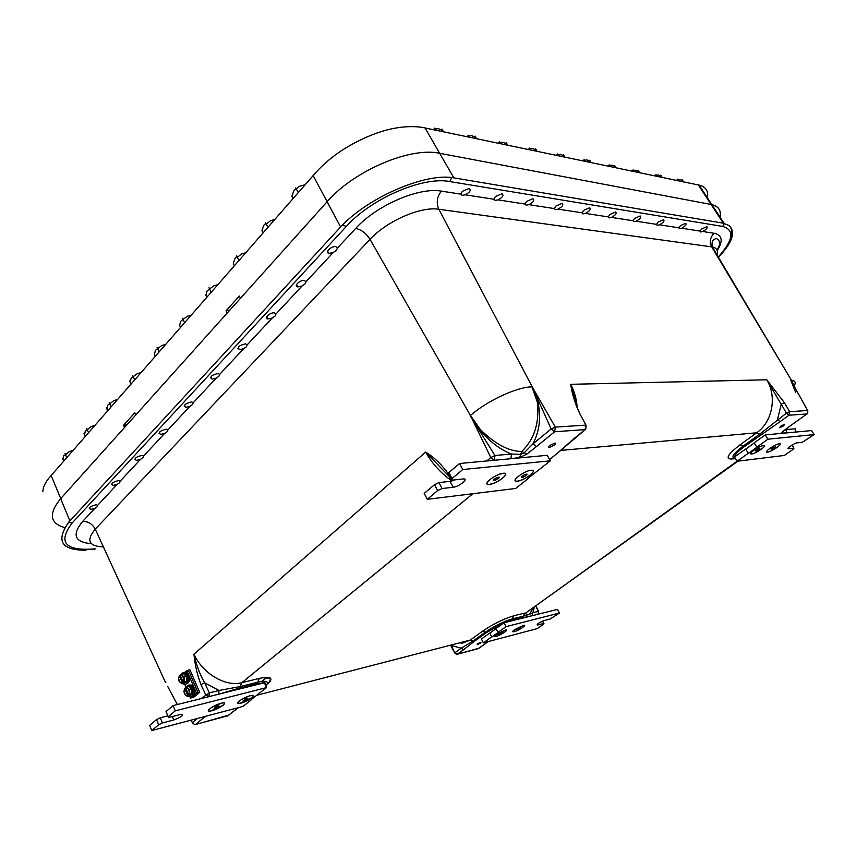 <?xml version="1.0" encoding="UTF-8"?>
<svg xmlns="http://www.w3.org/2000/svg" width="857" height="857" viewBox="0 0 857 857"><rect width="100%" height="100%" fill="white"/><g stroke="black" fill="none" stroke-linecap="round" stroke-linejoin="round"><path stroke-width="1.29" d="M527.88 478.431L550.333 460.82L547.248 455.303L459.566 463.508L448.886 472.528L448.907 474.189L452.057 480.156L452.057 478.517L448.886 472.528M434.52 484.676L424.194 493.396L427.268 499.32L437.627 490.622L442.083 488.522L438.966 482.577L434.52 484.676L437.627 490.622M452.057 480.156L463.391 478.934C469.465 478.345 459.116 486.744 453.192 487.247L442.083 488.522L438.966 482.577L450.096 481.355L454.863 479.856M528.008 478.667L515.753 488.447L427.268 499.32M530.226 475.078C525.33 478.677 520.863 480.723 516.825 481.206C509.979 481.645 523.841 470.879 530.944 470.3C534.243 470.214 533.997 471.811 530.226 475.078M502.673 478.152C497.713 481.848 493.096 483.948 488.844 484.451C481.602 484.923 495.614 473.889 503.113 473.268C506.616 473.171 506.466 474.799 502.673 478.152M452.057 478.517L462.769 469.529L459.566 463.508M462.769 469.529L550.333 460.82M251.262 699.537L266.538 687.603L264.363 682.761L173.06 705.622L166.022 711.567L168.208 716.763L175.267 710.839L173.06 705.622M156.52 719.601L149.664 725.386L151.796 730.528L158.674 724.765L162.423 722.944L160.27 717.78L156.52 719.601L158.674 724.765M160.27 717.78L167.822 715.841L160.27 717.78L162.423 722.944L173.778 719.976L162.423 722.944M251.347 699.741L242.981 706.425L151.796 730.528M251.883 697.812L239.714 703.404C233.04 704.636 243.913 696.955 250.78 695.605C253.811 695.081 254.175 695.82 251.883 697.812M223.066 705.29L210.543 711.031C203.537 712.328 214.496 704.518 221.706 703.094C224.888 702.547 225.348 703.276 223.066 705.29M172.332 716.548L173.778 719.976C181.888 716.806 184.341 714.909 181.148 714.299L169.022 717.405L168.208 716.763M175.267 710.839L266.538 687.603M497.831 632.52L506.058 626.628L559.46 613.034L557.489 609.381L504.045 622.76L495.839 628.663L498.163 632.434L491.789 636.997L489.808 633.152L495.892 628.77M491.789 636.997L489.808 633.152M489.476 633.237L481.42 639.033L483.38 642.857L491.457 637.083M506.058 626.628L504.045 622.76M496.46 634.33L505.362 630.013C510.526 628.845 499.513 636.108 495.453 636.558C493.996 636.665 494.328 635.926 496.46 634.33M514.682 629.595L523.402 625.364C528.383 624.239 517.489 631.395 513.6 631.813C512.197 631.909 512.561 631.181 514.682 629.595M559.46 613.034L550.194 619L544.163 620.554L550.194 619M542.695 621.068L543.745 624.046L537.2 628.631L483.38 642.857M543.927 623.393L537.532 625.042C536.728 624.217 538.935 622.718 544.163 620.554M756.72 447.204L767.904 439.191L814.15 434.595L811.579 430.568L765.237 434.906L754.074 442.94L757.01 447.172L748.343 453.374L745.719 449.122L754.149 443.058M748.343 453.374L745.719 449.122M745.429 449.154L734.492 457.017L737.084 461.259L748.043 453.407M767.904 439.191L765.237 434.906M753.978 450.139C757.813 447.525 761.016 445.961 763.576 445.447C768.729 444.708 755.06 454.231 751.289 454.028C749.896 453.814 750.786 452.528 753.978 450.139M769.961 448.361C773.753 445.79 776.881 444.258 779.345 443.765C784.305 443.048 770.807 452.389 767.208 452.175C765.89 451.971 766.801 450.696 769.961 448.361M814.15 434.595L802.313 442.276L797.106 442.844L802.313 442.276M792.018 445.083L793.936 448.147L793.132 449.325L784.401 455.442L737.084 461.259M793.936 448.147L788.59 448.757C785.612 449.089 794.332 443.015 797.106 442.844M497.606 477.349L498.324 478.677L499.288 477.199L497.253 477.381L494.296 479.063L493.343 480.541L498.324 478.677M494.639 478.87L495.41 480.306M487.419 482.148C491.34 477.778 496.567 474.821 503.113 473.268C512.122 472.068 496.107 484.548 488.844 484.451C486.98 484.441 486.508 483.669 487.419 482.148M525.502 474.296L526.177 475.506L527.076 474.114L525.127 474.339L522.202 475.989L521.356 477.381L523.316 477.156L522.566 475.785M526.177 475.506L523.316 477.156M517.467 481.163L516.825 481.206C509.979 481.645 523.841 470.879 530.944 470.3C539.085 469.175 524.913 480.531 517.467 481.163M218.321 705.804L218.61 706.447L218.824 705.665L216.65 706.254L214.132 708.332L218.61 706.447M215.793 706.736L216.253 707.775M212.986 706.629L221.706 703.094C230.244 701.144 217.732 710.014 210.543 711.031C207.083 711.235 207.897 709.767 212.986 706.629M247.287 698.305L247.577 698.958L247.909 698.155L245.873 698.659L243.217 700.758L247.577 698.958M244.834 699.237L245.273 700.223M237.775 702.665C240.185 699.848 244.513 697.491 250.78 695.605C258.932 693.742 246.548 702.451 239.714 703.404L237.775 702.665M501.602 632.434L501.87 632.948L502.502 632.209L501.195 632.53L498.667 634.319L501.87 632.948M499.674 633.366L499.995 633.976M494.864 635.701L505.362 630.013C510.526 628.845 499.513 636.108 495.453 636.558L494.864 635.701M519.642 627.753L519.91 628.267L520.553 627.538L519.288 627.838L516.771 629.606L519.91 628.267M517.757 628.695L518.057 629.274M513.075 630.956L523.402 625.364C528.383 624.239 517.489 631.395 513.6 631.813L513.075 630.956M758.22 448.864L758.713 449.646L759.859 448.49L758.734 448.575L755.317 451.007L758.713 449.646M756.088 450.225L756.485 450.868M751.557 452.132C755.52 448.736 759.527 446.508 763.576 445.447C768.729 444.708 755.06 454.231 751.289 454.028L751.557 452.132M771.953 448.468L772.339 449.079L775.639 446.733L772.296 448.115L771.214 449.207L772.339 449.079M774.117 447.086L774.578 447.825M779.377 443.755C784.241 443.101 770.786 452.389 767.208 452.175C763.351 452.4 775.36 444.044 779.345 443.765L779.377 443.755M97.698 505.287L97.216 506.766L94.859 508.34L90.703 509.444C88.175 507.88 89.996 506.316 96.166 504.741L97.698 505.287L117.238 484.312L113.092 485.405C110.542 483.734 112.396 482.116 118.641 480.541L120.184 481.152L119.659 482.705L117.238 484.312M337.422 248.037L336.308 250.405L333.287 252.472L329.152 253.351C324.31 252.858 331.316 245.777 335.837 246.623L337.422 248.037L355.687 228.433C361.311 229.601 366.1 233.243 370.042 239.36L470.45 415.527L490.804 457.563L494.928 455.495L470.161 415.784L479.834 429.796C489.776 441.709 500.338 449.786 511.522 454.017L494.928 455.495L490.804 457.574L494.35 460.252L494.982 455.603M305.992 281.76L304.974 283.999L302.039 286.002L297.904 286.913C293.094 286.506 299.907 279.746 304.396 280.485L305.992 281.76L333.287 252.472M275.943 314.005L275.011 316.126L272.172 318.065L268.027 318.997C263.249 318.686 269.88 312.216 274.347 312.859L275.943 314.005L302.039 286.002M247.191 344.857L246.345 346.871L243.57 348.745L239.424 349.71C236.896 347.364 238.953 345.392 245.595 343.818L247.191 344.857L272.172 318.065M219.649 374.413L218.878 376.319L216.189 378.141L212.033 379.137C209.494 376.941 211.497 375.055 218.053 373.481L219.649 374.413L243.57 348.745M193.243 402.747L192.536 404.558L189.922 406.325L185.765 407.343C183.216 405.297 185.176 403.486 191.657 401.901L193.243 402.747L216.189 378.141M167.908 429.935L167.265 431.66L164.715 433.363L160.57 434.413C158.009 432.496 159.938 430.76 166.333 429.186L167.908 429.935L189.922 406.325M143.58 456.053L142.99 457.681L140.505 459.341L136.359 460.413C133.81 458.624 135.695 456.942 142.016 455.367L143.58 456.053L164.715 433.363M465.255 194.818L462.169 195.364L460.873 194.143L462.287 191.357L469.111 188.433C471.361 190.018 470.075 192.139 465.255 194.818L493.932 199.242L495.378 196.564L501.966 193.725C504.023 195.235 502.716 197.292 498.046 199.885L495.1 200.42L493.932 199.242M528.898 204.652L526.102 205.177L525.03 204.052L526.509 201.459L532.872 198.695C534.768 200.152 533.45 202.134 528.898 204.652L554.34 208.583L555.861 206.066L562.01 203.388C563.756 204.78 562.417 206.698 557.993 209.14L555.315 209.665L554.34 208.583M585.47 213.393L582.899 213.896L582.01 212.857L583.553 210.426L589.52 207.812C591.116 209.151 589.766 211.015 585.47 213.393L608.191 216.896L609.756 214.539L615.53 212C617.008 213.286 615.647 215.086 611.459 217.399L608.995 217.903L608.341 216.842M636.087 221.202L633.719 221.706L632.98 220.731L634.555 218.449L640.158 215.964C641.518 217.207 640.158 218.953 636.087 221.202L656.494 224.363L658.08 222.145L663.522 219.724C664.775 220.924 663.414 222.616 659.44 224.813L657.169 225.305L656.494 224.363M681.626 228.241L679.44 228.723L678.83 227.812L680.426 225.659L685.718 223.291C686.875 224.448 685.514 226.098 681.626 228.241L700.073 231.09L701.679 229.001L706.811 226.687C707.882 227.812 706.522 229.419 702.729 231.508L700.63 231.979L700.073 231.09M64.864 527.666C49.781 523.359 48.378 513.697 60.654 498.688L327.106 201.727C353.92 170.672 410.449 146.643 439.673 153.307L711.846 204.609C718.616 206.323 721.358 210.533 720.084 217.25M718.455 257.282C732.446 242.563 735.981 231.99 729.061 225.552L723.308 223.184L451.757 177.517C423.465 173.842 370.235 196.746 342.543 224.909L68.689 522.224C55.641 541.013 61.393 550.344 85.957 550.194M792.596 383.379L807.83 410.792M734.77 456.813C734.717 454.767 737.92 451.371 744.369 446.626L779.999 421.708L777.481 419.63L781.22 404.225L784.434 402.769L766.758 379.79L786.458 413.138L788.986 415.227L806.908 413.963L807.851 410.857M795.542 392.217L790.904 380.487L807.669 410.492C807.926 412.646 807.701 413.802 806.983 413.952L791.161 425.222L807.283 413.717M779.999 421.708L788.986 415.227L789.683 411.681L784.434 402.769M576.707 406.914L570.719 384.311C571.93 393.384 574.972 403.208 579.846 413.77L585.899 425.104L555.315 427.118L532.251 386.882L551.212 429.057L554.65 431.757L555.315 427.118L551.212 429.057M795.66 429.186L795.146 431.885M555.315 427.118L551.158 428.961L532.979 443.83L536.546 446.508L554.65 431.757L585.277 429.593L585.984 428.779M579.846 413.77L585.963 425.104L585.149 429.603L575.775 437.209M177.367 704.54L167.64 686.339M192.675 723.383L191.111 720.137M194.85 724.733L192.289 722.676L197.431 718.466M194.935 724.722L192.332 722.751M228.915 715.07L195.192 724.636M200.999 684.679L205.701 694.738L208.937 696.634L209.333 692.874L204.641 682.815C199.788 674.341 196.242 664.786 193.971 654.159C194.893 664.7 197.228 674.877 200.999 684.679L204.641 682.815L219.028 690.474L209.333 692.874L201.041 698.616M238.396 707.636L227.608 715.949M451.575 481.077L449.207 476.813L449.357 475.335C442.63 465.437 434.735 457.692 425.672 452.11L448.725 475.967M576.825 407.043C576.29 399.158 574.34 391.853 570.966 385.114L576.204 405.415L580.275 414.574M575.015 437.723L556.911 453.621L585.277 429.593L586.231 425.983M760.909 434.692L759.709 434.156L786.458 413.138L789.683 411.681L807.637 410.492M479.084 648.192L456.877 654.373L454.971 653.334L451.628 646.114M463.551 649.745L457.445 654.148L455.131 652.606L461.237 648.192L463.551 649.745L474.607 641.132L473.375 640.822L461.237 648.192L452.603 645.857M488.329 641.55L478.152 648.663L457.188 654.287M535.657 605.899L538.635 611.877M504.398 622.675L511.479 620.2L532.433 615.647L532.861 612.766L538.432 611.384L538.507 613.826M534.457 606.756L532.861 612.766L529.519 614.276L523.209 616.183L524.998 613.034L513.986 615.744C503.755 618.754 493.171 623.971 482.255 631.416L470.3 640.061L461.141 643.65M208.937 696.634L218.631 694.213L219.028 690.474L240.046 686.586L241.888 682.675C225.734 687.175 202.713 673.688 193.971 654.159L425.672 452.11C432.174 463.583 440.68 473.01 451.189 480.391M238.503 707.603L235.182 710.057M223.591 711.546L220.217 712.435M480.713 643.007L477.178 644.7L477.456 643.864L481.002 642.172L480.713 643.007M494.35 460.252L510.847 458.709L511.522 454.017L520.692 454.403L521.742 451.446C508.897 451.435 495.067 444.097 480.263 429.432L470.161 415.784M510.847 458.709L519.631 457.52L520.692 454.403L524.248 452.732L526.766 454.146L536.546 446.508M537.917 402.201C541.217 417.198 539.567 431.071 532.979 443.83L524.248 452.732L521.742 451.446C534.372 439.298 539.578 422.919 537.36 402.297L537.917 402.201L532.251 386.882L537.36 402.297L531.993 386.882C517.114 386.871 486.915 400.862 470.45 415.527L480.263 429.432L479.834 429.796M549.637 445.522L554.854 443.08C556.011 443.144 555.839 443.83 554.35 445.126L549.155 447.547C547.987 447.493 548.148 446.818 549.637 445.522M794.835 432.142L794.878 432.11C795.724 431.746 795.939 430.643 795.521 428.8L786.79 429.496L786.18 432.946L794.782 432.142M791.161 425.222L783.512 430.878L791.482 425.029M783.052 431.189L782.034 432.667L783.834 430.61M787.519 427.922L786.79 429.496L783.941 430.568M783.094 431.2L782.045 433.053L786.18 432.946M783.555 425.875L779.699 427.729L780.77 426.111L784.637 424.247L783.555 425.875M794.268 385.714C796.067 382.383 795.167 380.637 791.568 380.487L711.685 246.859C709.317 241.867 710.132 237.335 714.127 233.265L702.729 231.508M124.511 427.514L123.547 425.34L134.753 412.817L135.738 415.013M123.547 425.34L127.275 424.44M227.201 313.073L226.087 310.78L239.328 295.986L240.463 298.29M42.85 491.415C43.064 487.183 45.239 482.566 49.374 477.553L316.019 172.3C324.246 163.248 334.166 155.117 345.767 147.907C373.802 131.282 399.126 124.404 421.74 127.275L700.019 185.316C706.029 187.147 708.493 191.336 707.411 197.881M229.965 309.998L226.087 310.78M711.878 204.652C718.573 206.376 721.305 210.565 720.062 217.217M682.89 180.827L682.172 179.724L682.89 180.827L679.837 179.456L676.066 180.259M677.48 179.199L678.498 180.773M682.172 179.724L683.522 181.823M661.497 176.349L660.768 175.214L661.497 176.349L658.315 174.935L654.416 175.749M655.862 174.657L656.891 176.263M660.768 175.214L662.14 177.356M639.011 171.636L638.272 170.468L639.011 171.636L635.712 170.179L631.652 170.993M633.13 169.879L634.18 171.529M638.272 170.468L639.676 172.675M656.516 224.277L657.169 225.305M615.358 166.676L614.608 165.487L615.358 166.676L611.919 165.165L607.699 166.001M609.22 164.844L610.28 166.537M614.608 165.487L616.033 167.736M591.116 162.541L589.68 160.227L590.441 161.448L586.852 159.895L582.46 160.73M584.013 159.552L585.085 161.287M590.441 161.448L589.68 160.238M564.152 155.942L563.381 154.689L564.152 155.942L560.414 154.324L555.829 155.181M557.414 153.96L558.507 155.738M563.381 154.689L564.838 157.056M582.246 212.825L557.993 209.14M536.375 150.125L535.593 148.839L536.375 150.125L532.465 148.443L527.676 149.311M529.305 148.057L530.419 149.879M535.593 148.839L537.071 151.271M499.01 142.744L500.402 142.326M507.698 145.133L506.198 142.637L506.99 143.955L502.888 142.219L497.885 143.087M499.556 141.801L500.681 143.676M476.546 138.641L475.035 136.07L475.828 137.431L471.532 135.62L466.294 136.499M468.008 135.17L469.143 137.099M443.476 131.742L441.944 129.096L442.748 130.5L438.227 128.614L432.742 129.503M434.499 128.121L435.656 130.103M305.113 184.737L300.861 185.905C298.482 186.472 297.047 187.629 296.533 189.365C295.344 188.947 294.347 189.676 293.533 191.561L291.937 196.189M292.076 196.628L293.073 198.524M295.761 187.908L298.236 192.6M328.52 252.14L327.567 252.108M274.733 219.51L270.555 220.678L266.291 224.106C265.156 223.656 264.213 224.33 263.463 226.13L261.974 230.629M262.113 231.015L263.056 232.879M265.552 222.67L267.93 227.309M297.272 285.681L296.297 285.649M245.595 252.783L241.578 253.929L237.368 257.325C236.286 256.854 235.396 257.475 234.689 259.2L233.329 263.581M233.436 263.902L234.357 265.745M236.661 255.911L238.942 260.485M267.405 317.754L266.398 317.722M217.86 284.631L213.832 285.767L207.148 290.866L205.894 295.14M205.98 295.386L206.869 297.208M209.001 287.727L211.197 292.258M238.814 348.456L237.796 348.435M191.197 315.151L187.244 316.276L180.752 321.214L179.606 325.414M179.67 325.574L180.527 327.374M182.487 318.226L184.609 322.693M211.433 377.862L210.404 377.851M165.626 344.418L161.748 345.542L155.428 350.32L154.399 354.444M154.431 354.53L155.246 356.308M157.067 347.471L159.113 351.884M185.176 406.068L184.148 406.057M141.084 372.527L137.27 373.631L131.121 378.269L130.2 382.329L129.589 380.979L130.992 384.086M132.664 375.537L134.635 379.908M159.991 433.128L158.952 433.128M106.911 409.035L106.332 407.707L106.911 409.035L107.768 405.115L109.814 403.851L109.225 402.511L109.814 403.851L113.745 400.626L117.505 399.523M109.225 402.511L111.121 406.818M106.332 407.707L107.671 410.771M135.792 459.127L134.763 459.138M84.522 434.724L83.954 433.406L84.522 434.724L85.314 430.932L87.253 429.764L86.686 428.436L87.253 429.764L91.142 426.572L94.827 425.479M86.686 428.436L88.517 432.699M83.954 433.406L85.261 436.438M112.535 484.119L111.517 484.141M62.968 459.438L62.422 458.141L62.968 459.438L63.707 455.774L65.55 454.692L64.993 453.385L65.55 454.692L69.385 451.532L73.016 450.45M64.993 453.385L66.771 457.595M62.422 458.141L63.686 461.13M90.156 508.158L89.171 508.19M199.66 692.295L193.768 697.223L190.608 698.016L196.499 693.067L199.66 692.295L189.933 669.746L188.347 670.099L198.085 692.681L192.193 697.619L198.085 692.681L188.347 670.099L184.405 672.499M196.499 693.067L186.762 670.463M184.726 684.293L185.937 687.121M190.125 696.88L190.608 698.016M182.509 683.179L181.92 683.843L184.105 683.329L186.633 681.165L186.28 676.312L183.398 673.645L180.099 674.952L183.259 682.418L185.016 682.076L182.509 683.179L179.284 675.723L180.27 675.423M181.213 674.148L182.359 675.552L180.099 675.016M179.284 675.723L178.577 678.819L180.184 682.568L182.445 683.115M183.259 682.418L183.976 679.322L182.359 675.552L184.094 676.826L184.448 681.679L183.323 682.472M186.633 681.165L184.448 681.679M181.92 683.843L179.049 681.165L178.577 678.819L179.284 675.648M186.28 676.312L184.094 676.826M180.581 674.588L183.098 672.67C187.801 672.338 189.226 684.486 184.459 684.314L182.648 683.672M183.987 672.466L183.098 672.67L183.987 672.466C188.669 672.134 190.115 684.229 185.369 684.1M187.897 695.788L187.308 696.441L189.493 695.905L192.032 693.763L191.689 688.899L188.786 686.189L185.476 687.507L188.669 695.027L190.415 694.673L187.897 695.788L184.651 688.278L185.637 687.946M186.601 686.714L187.758 688.139L185.476 687.582M184.651 688.278L183.944 691.374L185.562 695.156L187.844 695.723M188.669 695.027L189.376 691.931L187.758 688.139L189.504 689.424L189.858 694.299L188.722 695.091M192.032 693.763L189.858 694.299M187.308 696.441L184.416 693.731L183.944 691.374L184.662 688.214M191.689 688.899L189.504 689.424M185.905 687.196L188.422 685.204C193.136 684.786 194.7 696.977 189.922 696.891L188.047 696.259M188.39 685.204L189.301 685C194.014 684.582 195.589 696.752 190.811 696.677M190.125 685.118L190.704 685.022C194.946 684.614 196.649 695.477 192.407 695.959M184.78 672.595L185.38 672.499C189.601 672.177 191.186 682.975 186.976 683.404M438.966 482.577L450.096 481.355L453.192 487.247L450.096 481.355L453.192 487.247L442.083 488.522M537.885 624.967L537.435 624.132M788.697 448.747L788.258 448.05M140.505 459.341L120.184 481.152M103.418 546.948C88.7 546.263 85.979 540.328 95.266 529.155L370.042 239.36C386.968 220.924 420.841 206.216 438.848 209.269L712.328 246.955C716.656 247.898 718.23 250.533 717.03 254.893M165.005 681.39L95.266 529.155C92.363 523.916 88.164 521.335 82.668 521.41C71.645 534.822 74.58 542.245 91.453 543.681M94.859 508.34L82.668 521.41M525.03 204.052L498.046 199.885M632.98 220.731L611.459 217.399M679.44 228.723L678.84 227.78L659.44 224.813M532.251 386.882L438.848 209.269C436.084 202.702 436.941 196.66 441.419 191.132C419.094 186.912 376.555 205.251 355.687 228.433M460.873 194.143L441.419 191.132M711.117 204.459L723.308 223.184M424.997 127.886L453.803 177.785M313.137 175.556L340.583 226.923M60.654 498.688L69.867 520.852M95.673 548.855C65.218 551.351 57.376 542.738 72.138 523.016L346.249 226.516C371.295 198.417 423.079 176.167 449.764 181.555L722.665 226.419L724.444 223.431M722.665 226.419C734.824 229.933 733.356 240.121 718.284 256.993M449.764 181.555L451.757 177.517M346.249 226.516L342.543 224.909M72.138 523.016L68.689 522.224M744.369 446.626L743.158 446.101L759.709 434.156L756.677 432.796C772.318 422.04 777.224 396.791 766.758 379.79L570.719 384.311C574.533 391.52 576.686 399.383 577.168 407.911M490.804 457.563L486.722 460.97M452.41 480.82L449.357 475.335M234.282 710.71L227.994 715.745L195.46 724.476L205.434 716.345M531.115 609.156L737.074 461.227M218.631 694.213L239.307 688.15L240.046 686.586L257.582 682.226L259.425 678.358L241.888 682.675L472.882 493.718M239.307 688.15L256.843 683.768L257.582 682.226L261.556 681.433C267.47 680.779 268.894 682.311 265.82 686.018M256.843 683.768L263.817 682.9M264.47 683.008L265.659 685.654M474.607 641.132L486.562 632.509L485.33 632.198L473.375 640.822L470.3 640.061L256.5 695.348M511.479 620.2L512.197 618.925C503.53 621.486 494.575 625.91 485.33 632.198L482.255 631.416M486.562 632.509L503.83 622.91M522.502 617.447L523.209 616.183L512.197 618.925L513.986 615.744M532.433 615.647L538.014 614.255M549.616 459.545L557.725 452.957M556.911 453.621L549.583 459.481M519.631 457.52L526.766 454.146M560.853 450.396L756.677 432.796L740.116 444.783L743.158 446.101C733.142 453.707 730.496 457.745 735.231 458.216M783.448 430.889C781.648 432.26 781.188 432.978 782.045 433.053M733.999 458.109L731.953 459.009L735.456 458.581M740.116 444.783C727.636 454.371 724.915 459.106 731.953 459.009M265.927 685.889C274.251 678.326 272.087 675.819 259.425 678.358M717.202 250.63C723.362 240.828 722.333 235.043 714.127 233.265M60.74 498.581L51.141 475.506M711.053 204.437L698.326 184.908M537.532 625.042L537.178 624.378M788.59 448.757L788.194 448.136M700.63 231.979L700.062 231.101M711.846 204.609L724.047 223.323M729.061 225.552C735.038 231.904 731.482 242.445 718.38 257.164M165.808 682.59L165.187 681.229M451.146 646.242L454.756 652.938M488.394 641.539L478.356 648.61M535.786 605.813L538.592 611.362L538.078 614.244M527.998 614.833L529.54 614.265L533.504 607.442M527.976 614.844C526.123 614.448 525.523 613.73 526.177 612.68L737.963 461.152M265.724 685.804C266.323 683.415 265.231 682.193 262.456 682.161L261.556 681.433L265.574 678.38C267.427 677.737 274.626 676.987 266.42 685.289M786.073 429.882L784.166 430.525M548.598 446.572L549.155 447.547M786.115 429.86L787.294 428.082M716.913 249.912C720.63 244.599 720.512 240.817 716.548 238.567C712.788 239.21 711.374 242.006 712.328 246.955L791.568 380.487L795.028 387.685M92.053 549.658L93.97 549.508M711.781 204.587L699.066 185.069M677.255 179.841L678.219 179.552M655.584 175.342L656.612 175.021M632.809 170.597L633.901 170.264M608.856 165.615L610.002 165.262M583.617 160.355L584.817 159.991M556.986 154.806L558.228 154.431M528.844 148.947L530.14 148.55M467.526 136.134L468.865 135.738M434.07 129.118L435.377 128.732M117.57 399.437L117.013 399.566M94.913 425.383L94.27 425.533M73.102 450.353L72.395 450.525M188.422 685.204L189.301 685"/></g></svg>
